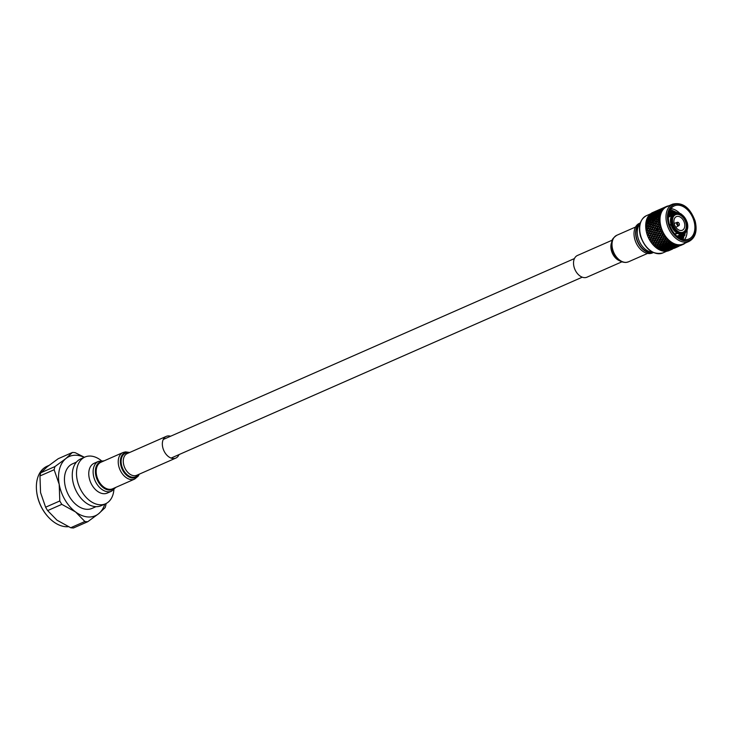 <?xml version="1.0" encoding="UTF-8"?>
<svg xmlns="http://www.w3.org/2000/svg" width="732" height="732" viewBox="0 0 732 732"><rect width="100%" height="100%" fill="white"/><g stroke="black" fill="none" stroke-linecap="round" stroke-linejoin="round"><path stroke-width="1.1" d="M653.319 252.54L652.377 252.952A16.159 10.834 -113.7 0 1 634.809 239.3A16.159 10.834 -113.7 0 1 639.365 223.37L640.308 222.958M653.273 252.513A16.159 10.834 -113.7 0 1 636.401 238.595A16.159 10.834 -113.7 0 1 640.29 223.013M652.523 252.147A16.159 10.834 -113.7 0 1 638.057 237.873A16.159 10.834 -113.7 0 1 640.052 223.809M652.688 252.229A15.72 10.541 -113.7 0 1 636.694 238.568A15.72 10.541 -113.7 0 1 640.107 223.626M679.269 223.763A1.281 0.86 66.3 0 0 677.512 223.946A1.281 0.86 66.3 0 0 679.269 223.763M679.333 224.157A1.83 1.226 -113.7 0 1 679.351 224.285A1.83 1.226 -113.7 0 1 678.811 225.666A1.83 1.226 -113.7 0 1 678.5 225.758A1.83 1.226 -113.7 0 1 676.771 224.148A1.83 1.226 -113.7 0 1 677.338 222.318A1.83 1.226 -113.7 0 1 677.539 222.272A1.83 1.226 -113.7 0 1 678.72 222.857A1.83 1.226 -113.7 0 1 678.802 222.958M679.333 232.09A9.489 6.368 66.3 0 0 683.185 232.117A9.489 6.368 66.3 0 0 685.857 222.757A9.489 6.368 66.3 0 0 675.535 214.741A9.489 6.368 66.3 0 0 672.955 217.596M674.273 223.955A7.421 4.978 66.3 0 0 681.785 230.415A7.421 4.978 66.3 0 0 684.447 222.903A7.421 4.978 66.3 0 0 675.846 216.919A7.421 4.978 66.3 0 0 674.273 223.955M669.624 224.962L671.747 223.928A11.154 7.476 -113.7 0 1 672.964 214.732L672.159 215.089A11.154 7.476 66.3 0 0 670.933 224.285M671.702 215.73L668.353 217.203M668.362 217.029L671.857 215.492M687.019 222.354L685.866 222.766M684.136 231.541L685.573 230.909A9.909 6.643 66.3 0 0 686.653 222.784L685.948 223.095M678.427 232.044L678.857 231.852A9.909 6.643 66.3 0 0 683.789 232.3A9.909 6.643 66.3 0 0 685.335 231.184L683.185 232.117M671.885 224.422L673.083 224.175A9.909 6.643 66.3 0 0 678.482 231.641L677.988 232.868A11.154 7.476 -113.7 0 1 671.885 224.422L671.07 224.779A11.154 7.476 66.3 0 0 677.182 233.215L677.988 232.868M664.903 247.032L664.299 246.867M663.997 246.775L663.521 248.066L665.589 247.846L666.12 246.922L664.061 247.096M678.463 235.539L678.28 237.15M678.28 235.622L678.134 237.049M667.904 246.739L667.062 246.638M659.459 235.713L657.656 235.375L656.86 236.857L658.69 237.177L659.898 235.466L653.337 233.837M652.615 231.852L650.684 231.339L649.549 233.133L651.187 233.545L652.139 231.989L650.547 231.568M657.546 230.873L656.979 229.162M684.283 233.426L682.59 239.263M673.495 244.04L672.617 243.893M684.027 234.258L682.471 239.227M655.954 226.261L654.5 225.831L653.365 227.396L654.866 227.826L656.458 226.17L654.628 225.145M668.838 213.222L671.592 215.126M679.662 213.204A18.08 12.124 66.3 0 0 670.915 208.638M684.557 239.638A18.08 12.124 66.3 0 0 687.101 230.113M682.764 239.309L685.427 232.62M677.338 212.728L670.32 209.517M645.853 228.585A20.359 13.652 66.3 0 0 645.862 228.64A20.359 13.652 66.3 0 0 646.713 233.087A20.359 13.652 66.3 0 0 652.88 244.607A20.359 13.652 66.3 0 0 652.935 244.662A20.716 13.89 66.3 0 0 652.99 244.726A20.716 13.89 66.3 0 0 653.63 245.43L654.554 245.495L655.177 244.213L653.228 244.03L652.926 244.653L652.322 243.939A20.716 13.89 66.3 0 0 652.642 244.323M646.649 232.767A20.716 13.89 66.3 0 0 646.713 233.005A20.716 13.89 66.3 0 0 646.786 233.252L646.53 232.328L647.262 232.52L648.305 230.955L646.795 230.525L646.283 231.257A20.716 13.89 66.3 0 0 646.53 232.328M646.283 231.257L646.109 230.333A20.716 13.89 66.3 0 0 646.2 230.818M646.109 230.333L647.847 228.521L646.438 228.11L645.88 228.832A20.716 13.89 66.3 0 0 646.027 229.894M645.88 228.832L645.789 227.917A20.716 13.89 66.3 0 0 645.834 228.402L645.889 228.924M645.789 227.917L647.628 226.124L646.301 225.731L645.706 226.444A20.716 13.89 66.3 0 0 645.752 227.487M645.725 226.572L645.697 225.557A20.716 13.89 66.3 0 0 645.697 226.023M645.697 225.557L647.628 223.8L646.402 223.443L645.761 224.138A20.716 13.89 66.3 0 0 645.706 225.136M645.78 224.312L645.844 223.287A20.716 13.89 66.3 0 0 645.789 223.736M645.844 223.287L647.857 221.576L646.722 221.274L646.045 221.942A20.716 13.89 66.3 0 0 645.889 222.885M646.063 222.153L646.21 221.137A20.716 13.89 66.3 0 0 646.118 221.558M646.21 221.137L648.323 219.49L647.28 219.252L646.548 219.893A20.716 13.89 66.3 0 0 646.301 220.771M646.576 220.14L646.804 219.152A20.716 13.89 66.3 0 0 646.667 219.545M652.459 220.588L651.279 220.25L649.87 221.723L651.087 222.08L652.962 220.607L646.914 219.179L649 217.578L647.28 218.017A20.716 13.89 66.3 0 0 646.932 218.813M647.289 218.301L647.61 217.358A20.716 13.89 66.3 0 0 647.427 217.706M647.738 217.441L649.888 215.858L648.213 216.352A20.716 13.89 66.3 0 0 647.774 217.056M648.753 215.922L650.977 214.366L649.33 214.915A20.716 13.89 66.3 0 0 648.817 215.51M650.638 213.726A20.716 13.89 66.3 0 0 650.043 214.211L652.239 213.131L650.638 213.726M652.093 212.811A20.716 13.89 66.3 0 0 651.434 213.177L652.093 212.811M652.66 212.545A20.716 13.89 66.3 0 0 652.56 212.591A20.716 13.89 66.3 0 0 652.368 212.673L665.919 206.726A20.716 13.89 66.3 0 0 665.205 207.129L664.94 207.293A20.716 13.89 66.3 0 0 664.711 207.449L664.464 207.632A20.716 13.89 66.3 0 0 663.814 208.162L663.585 208.382A20.716 13.89 66.3 0 0 663.384 208.583L663.155 208.812A20.716 13.89 66.3 0 0 662.597 209.471L662.396 209.736A20.716 13.89 66.3 0 0 662.222 209.974L662.03 210.249A20.716 13.89 66.3 0 0 661.554 211.017L662.012 211.164L661.389 211.319A20.716 13.89 66.3 0 0 661.243 211.594L661.563 212.024M672.726 204.109L666.742 206.735A20.359 13.652 66.3 0 0 660.996 226.81A20.359 13.652 66.3 0 0 683.139 244.003L689.123 241.377A20.359 13.652 -113.7 0 1 666.98 224.175A20.359 13.652 -113.7 0 1 672.726 204.109C682.672 201.94 690.148 207.614 695.153 221.101C697.468 230.983 695.455 237.744 689.123 241.377M668.847 205.811A20.716 13.89 66.3 0 0 668.389 205.884L668.078 205.948A20.716 13.89 66.3 0 0 667.813 206.012L667.511 206.095A20.716 13.89 66.3 0 0 666.733 206.36L666.449 206.479A20.716 13.89 66.3 0 0 666.358 206.516A20.716 13.89 66.3 0 0 666.202 206.589M661.563 212.033L661.087 211.914A20.716 13.89 66.3 0 0 660.712 212.783L661.179 212.902L660.584 213.122A20.716 13.89 66.3 0 0 660.474 213.433L660.84 213.863L660.365 213.781A20.716 13.89 66.3 0 0 660.09 214.741L660.566 214.824L659.999 215.117A20.716 13.89 66.3 0 0 659.925 215.446L660.337 215.876L659.852 215.83A20.716 13.89 66.3 0 0 659.678 216.864L660.173 216.91L659.633 217.258A20.716 13.89 66.3 0 0 659.596 217.614L660.054 218.035L659.559 218.017A20.716 13.89 66.3 0 0 659.505 219.115L659.99 219.124L659.495 219.527A20.716 13.89 66.3 0 0 659.495 219.902L659.99 220.305L659.505 220.332A20.716 13.89 66.3 0 0 659.559 221.467L660.044 221.43L659.587 221.897A20.716 13.89 66.3 0 0 659.624 222.281L660.163 222.647L659.669 222.711A20.716 13.89 66.3 0 0 659.834 223.873L660.319 223.8L659.907 224.312A20.716 13.89 66.3 0 0 659.98 224.697L660.557 225.035L660.072 225.136A20.716 13.89 66.3 0 0 660.346 226.307L660.822 226.197L660.456 226.746A20.716 13.89 66.3 0 0 660.511 226.938A20.716 13.89 66.3 0 0 660.566 227.13L661.161 227.423L660.694 227.57A20.716 13.89 66.3 0 0 661.069 228.723L661.536 228.576L661.225 229.162A20.716 13.89 66.3 0 0 661.362 229.537L661.984 229.784L660.831 229.802L659.925 231.339L661.637 231.733L662.451 230.909L662.186 231.513A20.716 13.89 66.3 0 0 662.359 231.888L663 232.071L662.561 232.3A20.716 13.89 66.3 0 0 663.119 233.38L663.558 233.151L663.348 233.782A20.716 13.89 66.3 0 0 663.549 234.139L664.189 234.267L663.018 234.396L662.387 235.869M669.24 223.708A18.08 12.124 66.3 0 0 688.913 238.98A18.08 12.124 66.3 0 0 694.018 221.155A18.08 12.124 66.3 0 0 674.346 205.875A18.08 12.124 66.3 0 0 669.24 223.708M659.303 245.934L657.29 245.897L656.714 247.077L658.736 247.077L659.642 245.559L659.184 247.077L661.225 247.023L661.783 245.934L659.752 245.943M655.332 247.05L656.265 247.077L656.851 245.879L654.856 245.796L654.573 246.373A20.716 13.89 66.3 0 0 655.332 247.05M674.318 244.918L672.251 245.202L671.72 246.062L673.788 245.723L674.556 244.488L674.236 245.65L676.295 245.257L676.734 244.525L676.853 245.019A20.716 13.89 66.3 0 0 677.155 245.074L677.667 244.689L677.484 245.129A20.716 13.89 66.3 0 0 678.363 245.22L678.692 245.238A20.716 13.89 66.3 0 0 678.976 245.247L677.887 246.034L680.458 245.156A20.716 13.89 66.3 0 0 680.742 245.119L681.044 245.064A20.716 13.89 66.3 0 0 681.849 244.872L682.151 244.781A20.716 13.89 66.3 0 0 682.407 244.689L682.7 244.58A20.716 13.89 66.3 0 0 683.038 244.442A20.716 13.89 66.3 0 0 683.45 244.25L683.715 244.104A20.716 13.89 66.3 0 0 683.962 243.976L684.228 243.811A20.716 13.89 66.3 0 0 684.905 243.344L684.978 242.942M669.204 246.4L671.271 246.126L671.793 245.266L669.734 245.485L668.563 247.453L670.622 247.123L671.153 246.309L669.085 246.593M662.616 235.905L664.116 236.143L664.839 235.283L664.674 235.924A20.716 13.89 66.3 0 0 664.903 236.253L665.553 236.326L664.372 236.509L663.677 237.909L665.598 238.129L666.266 237.269L666.157 237.909A20.716 13.89 66.3 0 0 666.404 238.211L667.053 238.211L665.882 238.467L665.242 239.785L667.209 239.922L667.831 239.062L667.767 239.703A20.716 13.89 66.3 0 0 668.032 239.968L668.673 239.913L667.511 240.224L666.916 241.459L668.92 241.505L669.496 240.654L669.478 241.285A20.716 13.89 66.3 0 0 669.762 241.514L668.673 242.896L670.713 242.85L671.253 242.018L671.271 242.621A20.716 13.89 66.3 0 0 671.564 242.814L670.503 244.085L672.562 243.93L673.056 243.125L673.12 243.701A20.716 13.89 66.3 0 0 673.422 243.847L672.251 245.202M672.369 245.01L674.437 244.735L674.895 243.966L674.986 244.506A20.716 13.89 66.3 0 0 675.288 244.607L675.837 244.287L675.627 244.717A20.716 13.89 66.3 0 0 676.524 244.946M675.627 244.717L674.767 244.854M664.272 245.87L662.222 245.925L661.673 247.004L663.723 246.904L664.574 245.467L664.18 246.876L666.23 246.711L666.77 245.732L664.72 245.842M666.687 246.675L668.755 246.455L669.277 245.531L667.227 245.705L666.038 247.791L668.106 247.517L668.636 246.657L666.568 246.876M660.017 244.488L658.022 244.406L657.418 245.632L659.431 245.678L660.365 244.122L659.88 245.687L661.902 245.687L662.469 244.543L660.456 244.506M654.984 245.522L656.979 245.613L657.583 244.378L655.607 244.241L654.856 245.796M673.76 244.003A20.716 13.89 66.3 0 0 674.657 244.378M669.853 245.284L671.912 245.064L672.443 244.14L670.384 244.305L669.734 245.485M664.94 244.543L662.908 244.552L662.35 245.687L664.391 245.632L665.26 244.149L664.839 245.613L666.889 245.513L667.428 244.47L665.388 244.534M667.346 245.476L669.396 245.321L669.936 244.342L667.877 244.451L667.227 245.705M679.305 245.247A20.716 13.89 66.3 0 0 680.147 245.193M673.019 246.803L670.96 247.206L670.421 247.947L672.479 247.489L673.23 246.364L672.928 247.379L674.968 246.867L675.517 246.245L673.467 246.711M667.913 248.432L669.972 248.038L670.503 247.288L668.444 247.636L667.264 249.338L669.853 248.194L667.794 248.596M675.416 246.748L674.849 246.995M662.954 248.313L660.895 248.487L660.365 249.456L662.423 249.237L663.229 247.901L662.881 249.182L664.94 248.907L665.47 248.047L663.412 248.267M658.946 249.575L659.907 249.493L660.438 248.514L658.141 249.118A20.716 13.89 66.3 0 0 658.946 249.575M665.397 248.843L667.456 248.514L667.987 247.709L665.068 248.66L664.748 249.822L666.806 249.429L667.337 248.679L665.278 249.026M658.617 247.325L656.32 247.864A20.716 13.89 66.3 0 0 657.107 248.441L658.059 248.413L658.937 246.94L658.507 248.395L660.557 248.294L661.106 247.26L659.065 247.315M673.669 245.897L671.601 246.245L671.079 247.041L673.138 246.647L673.898 245.467L673.586 246.556L675.636 246.098L676.185 245.412L674.126 245.815M677.484 245.129L676.093 245.989L678.363 245.22M663.604 247.123L661.554 247.242L661.014 248.267L663.073 248.102L663.723 246.904M668.874 246.254L669.396 245.321M657.638 239.236L655.771 238.952L655.039 240.38L656.933 240.636L658.05 238.952L657.354 240.691L659.267 240.91L659.944 239.547L658.05 239.3M653.127 240.087L654.628 240.316L655.36 238.888L653.53 238.568L652.889 240.05M662.286 239.812L660.365 239.602L659.697 240.956L661.646 241.139L662.68 239.492L662.076 241.176L664.043 241.313L664.665 240.032L662.716 239.858M650.538 239.638L652.358 239.959L653.127 238.495L651.334 238.156L650.007 240.645A20.716 13.89 66.3 0 0 650.592 241.578L651.462 241.706L652.194 240.279L650.364 239.968M649.302 239.41L650.135 239.565L650.94 238.083L649.174 237.717L648.79 238.422A20.716 13.89 66.3 0 0 649.302 239.41L649.522 239.812A20.716 13.89 66.3 0 0 649.778 240.252L649.522 239.812M667.072 240.197L665.095 240.069L664.482 241.34L666.468 241.441L667.511 240.224M668.334 240.27A20.716 13.89 66.3 0 0 669.167 241.011M656.265 238.687L657.793 238.925L658.526 237.497L656.696 237.177L656.037 238.65M653.703 238.248L655.524 238.568L656.293 237.104L654.49 236.765L653.53 238.568M663.11 238.156L661.206 237.909L660.52 239.3L662.433 239.52L663.512 237.854L662.863 239.565L664.802 239.748L665.452 238.422L663.531 238.211M658.205 238.989L660.099 239.245L660.795 237.845L658.937 237.561L657.793 238.925M649.86 235.768L648.177 235.365L647.747 236.088A20.716 13.89 66.3 0 0 648.177 237.122L648.982 237.296L650.327 235.576L648.177 235.365M651.507 237.827L653.301 238.175L654.106 236.692L652.34 236.326L651.334 238.156M649.366 237.378L651.123 237.754L651.956 236.244L650.236 235.86L649.174 237.717M666.687 238.541A20.716 13.89 66.3 0 0 667.465 239.391M655.963 242.594L654.033 242.383L653.365 243.738L655.314 243.921L656.357 242.274L655.744 243.957L657.72 244.104L658.342 242.814L656.394 242.64M652.047 243.591L652.944 243.692L653.621 242.329L651.718 242.082L651.398 242.731A20.716 13.89 66.3 0 0 652.047 243.591L652.322 243.939M660.749 242.987L658.773 242.85L658.15 244.122L660.145 244.223L661.106 242.631L660.584 244.241L662.597 244.287L663.183 243.097L661.179 243.006M671.894 243.024A20.716 13.89 66.3 0 0 672.781 243.527M665.635 243.152L663.622 243.115L663.036 244.296L665.068 244.296L665.964 242.777L665.516 244.287L667.547 244.241L668.106 243.152L666.074 243.161M668.005 244.223L670.054 244.122L670.594 243.079L668.554 243.143L667.877 244.451M656.778 240.938L654.884 240.691L654.188 242.082L656.11 242.301L657.18 240.636L656.531 242.347L658.48 242.53L659.129 241.203L657.199 240.993M651.873 241.77L653.768 242.027L654.472 240.627L652.605 240.343L651.718 242.082M661.508 241.423L659.55 241.249L658.91 242.567L660.877 242.704L661.884 241.084L661.316 242.731L663.311 242.832L663.906 241.597L661.938 241.459M666.34 241.706L664.345 241.615L663.75 242.85L665.754 242.896L666.687 241.34L666.202 242.905L668.225 242.905L668.801 241.761L666.779 241.725M670.082 241.77A20.716 13.89 66.3 0 0 670.942 242.402M671.784 249.392L670.933 249.722M671.18 249.658L669.24 250.509A20.716 13.89 66.3 0 1 668.929 250.637L672.397 249.1M678.116 246.611L674.099 248.331M669.551 250.207L667.282 251.122A20.716 13.89 66.3 0 0 668.023 250.948L670.128 249.96M669.368 250.417L668.316 250.856A20.716 13.89 66.3 0 0 668.645 250.747L668.801 250.664M679.049 246.034L681.849 244.872M671.683 248.386L672.251 248.139M666.596 250.17L669.194 249.026L666.221 249.978L665.928 250.92L667.95 250.344L668.517 249.786L666.477 250.307M674.016 248.038L673.449 248.285M671.564 248.816L670.997 249.072M664.098 250.728L666.147 250.271L666.687 249.585L664.629 249.996L663.723 251.204A20.716 13.89 66.3 0 0 664.528 251.286L666.029 250.417L663.979 250.884M662.689 251.012L664.18 250.079L661.865 250.792A20.716 13.89 66.3 0 0 662.689 251.012M679.781 245.504L680.742 245.119M672.36 247.636L669.762 248.779L672.809 247.526M674.73 247.425L674.154 247.681M662.542 249.045L659.999 250.097A20.716 13.89 66.3 0 0 660.813 250.435L661.774 250.307L662.561 249.008L662.231 250.234L664.29 249.905L664.83 249.1L662.762 249.383M677.503 246.876L674.95 248.002M675.554 247.709L674.346 248.267M670.283 249.676L670.86 249.429M666.312 251.268L667.831 250.463L665.544 251.314A20.716 13.89 66.3 0 0 666.312 251.268M672.534 249.026L671.967 249.273M678.289 246.492L678.857 246.236M673.284 248.569L672.717 248.816M653.164 213.021L653.74 212.765M660.84 213.863L658.708 213.442L657.116 214.778L658.15 215.007L659.706 213.634L658.708 213.442M655.899 214.54L656.888 214.732L658.489 213.396L657.537 213.241L655.808 214.906L657.327 213.213L656.412 213.094L654.737 214.348L655.689 214.503M660.365 213.781L658.379 215.062L659.468 215.327L660.09 214.741L659.45 215.656M655.149 212.994L652.56 214.137L655.607 213.149L657.299 211.585L656.503 211.612L654.71 212.728L655.533 212.738M651.544 214.119L650.977 214.366M653.621 214.22L656.22 213.076L653.429 214.202M655.396 211.731L655.973 211.484M651.919 213.049L651.352 213.296M661.087 211.914L659.065 213.149L660.712 212.783M657.894 212.957L658.846 213.113L660.493 211.823L659.578 211.704L657.803 213.341L659.376 211.685L658.507 211.612L656.787 212.829L657.693 212.93M655.726 212.747L658.315 211.603L655.607 213.149M655.973 217.038L654.884 216.764L653.383 218.173L654.509 218.475L656.467 217.093L654.884 216.764M652.056 217.852L653.136 218.109L654.646 216.709L653.603 216.471L650.217 219.563L651.343 219.865L652.807 218.429L651.718 218.154M658.791 217.797L657.611 217.468L656.192 218.941L657.418 219.289L659.294 217.825L657.611 217.468M654.756 218.539L655.927 218.868L657.354 217.404L656.22 217.102L654.692 218.831L653.054 218.493L651.59 219.929L652.77 220.259L654.188 218.795L653.054 218.493M651.004 215.995L650.089 215.876L648.406 217.139L651.48 216.123L653.054 214.467L652.175 214.403L650.455 215.611L651.37 215.711M650.785 217.56L651.819 217.797L653.374 216.425L652.377 216.224L648.891 219.243L649.97 219.509L651.48 218.099L650.437 217.862M654.646 216.709L652.377 216.224M649.568 217.322L650.565 217.514L652.166 216.187L651.206 216.022L649.357 217.285M659.559 218.017L657.693 219.371L658.956 219.746L659.505 219.115M657.812 215.318L656.769 215.08L655.222 216.452L656.302 216.718L658.306 215.391L656.339 214.988M653.951 216.169L654.984 216.398L656.54 215.034L655.543 214.833L653.603 216.471M657.116 214.778L655.543 214.833M659.852 215.83L657.922 217.148L659.093 217.477L659.678 216.864M656.54 216.782L657.665 217.084L659.139 215.638L658.05 215.373L656.22 217.102M649.394 215.528L651.992 214.385L649.211 215.519M652.734 215.931L653.722 216.123L655.332 214.787L654.371 214.632L652.642 216.297L654.161 214.604L653.246 214.485L651.572 215.748L652.523 215.894M662.295 208.3L658.956 209.81M664.006 207.732L664.711 207.449M660.557 209.114L659.99 209.37M664.464 207.632L662.295 208.702L663.814 208.162M662.121 208.419L665.461 206.909M665.919 206.726L665.205 207.129M655.973 211.081L652.971 212.417M657.675 210.514L658.242 210.267M654.234 211.896L653.658 212.152M662.03 210.249L659.953 211.429L661.554 211.017M659.495 210.24L660.063 209.983M658.882 211.356L661.481 210.212L658.773 211.758L660.465 210.194L659.66 210.221L657.876 211.338L658.699 211.347M655.79 211.2L659.139 209.691M661.728 208.949L662.295 208.702M663.155 208.812L661.033 209.947L662.597 209.471M649.632 229.043L648.168 228.622L647.042 230.187L648.543 230.607L650.126 228.951L648.168 228.622M661.453 232.062L659.724 231.678L658.855 233.206L660.612 233.572L661.911 231.852L659.724 231.678M656.76 232.739L658.471 233.124L659.349 231.596L657.665 231.193L656.659 232.794L655.689 234.597L657.446 234.963L658.288 233.453L656.567 233.069M662.561 232.3L661.838 232.145L661.005 233.654L662.789 234.002L663.119 233.38M653.356 230.086L651.8 229.656L650.766 231.22L652.358 231.651L653.85 229.949L651.8 229.656M650.94 230.964L646.795 230.525M648.872 230.708L650.419 231.129L651.471 229.564L649.961 229.134L647.6 232.62L649.192 233.041L650.199 231.477L648.644 231.047M654.71 232.245L656.384 232.648L657.299 231.102L655.662 230.69L654.609 232.319L653.594 234.13L655.314 234.515L656.192 232.986L654.509 232.584M652.715 231.742L654.344 232.154L655.305 230.598L653.703 230.177L652.624 231.834L651.544 233.636L653.218 234.039L654.143 232.492L652.496 232.081M651.013 227.13L649.595 226.719L648.424 228.274L649.879 228.695L651.517 227.057L649.595 226.719M646.695 227.762L648.104 228.183L649.293 226.627L647.921 226.215L646.438 228.11M661.527 229.967A20.716 13.89 66.3 0 0 662.003 231.102M657.876 230.855L659.55 231.257L660.465 229.711L658.827 229.299L657.665 231.193M654.637 228.174L653.118 227.744L652.038 229.317L653.584 229.738L655.122 228.055L653.118 227.744M650.199 228.796L651.7 229.217L652.798 227.652L651.334 227.222L649.961 229.134M655.872 230.351L657.51 230.763L658.471 229.208L656.869 228.787L655.662 230.69M654.106 229.564L655.524 230.26L656.522 228.695L654.966 228.265L653.703 230.177M654.673 236.436L656.467 236.784L657.272 235.292L655.506 234.935L654.49 236.765M663.961 236.454L662.094 236.171L661.371 237.598L663.256 237.854L664.372 236.509M658.526 237.497L660.959 237.534L661.691 236.107L659.852 235.786L659.203 237.26M650.977 233.883L649.33 233.471L648.378 235.027L650.053 235.43L651.453 233.709L649.33 233.471M647.253 234.743L648.021 234.935L648.973 233.38L647.381 232.959L646.914 233.691A20.716 13.89 66.3 0 0 647.253 234.743L647.408 235.182A20.716 13.89 66.3 0 0 647.582 235.658L647.408 235.182M652.532 235.988L654.28 236.363L655.122 234.853L653.402 234.469L652.34 236.326M650.428 235.521L652.148 235.905L653.026 234.377L651.343 233.975L650.236 235.86M665.159 236.619A20.716 13.89 66.3 0 0 665.873 237.561M660.429 233.901L658.672 233.545L657.839 235.045L659.624 235.393L660.877 233.673L658.672 233.545M663.778 234.533A20.716 13.89 66.3 0 0 664.418 235.548M660.026 235.466L661.856 235.786L662.625 234.322L660.822 233.984L659.852 235.786M647.765 232.364L647.381 232.959M648.433 221.32L649.604 221.65L651.023 220.186L649.888 219.884L646.704 223.114L647.921 223.47L649.302 221.979L648.113 221.65M655.506 221.476L654.234 221.091L652.917 222.61L654.225 223.004L656.009 221.457L654.234 221.091M651.361 222.153L652.633 222.528L653.96 221.018L652.724 220.661L651.297 222.418L649.568 222.052L648.195 223.544L649.467 223.919L650.794 222.409L649.568 222.052M647.051 220.954L648.177 221.256L649.65 219.82L648.552 219.545L646.722 221.274M658.782 222.446L657.409 222.043L656.183 223.589L657.601 224.01L659.285 222.391L657.409 222.043M654.527 223.095L655.881 223.498L657.116 221.952L655.79 221.558L654.454 223.315L652.624 222.949L651.361 224.486L652.715 224.889L653.951 223.342L652.624 222.949M659.669 222.711L659.093 222.537L657.912 224.102L659.367 224.523L659.834 223.873M657.116 219.627L655.89 219.271L654.527 220.762L655.79 221.137L657.62 219.627L655.89 219.271M653.036 220.332L654.252 220.68L655.625 219.188L654.445 218.859L652.724 220.661M647.619 218.96L648.662 219.188L650.217 217.816L649.211 217.614L647.28 219.252M652.807 218.429L649.211 217.614M659.505 220.332L658.956 220.167L657.684 221.705L659.047 222.107L659.559 221.467M656.073 221.22L657.391 221.613L658.672 220.076L657.391 219.701L655.79 221.558M649.183 224.257L647.902 223.882L646.585 225.401L647.902 225.785L649.687 224.239L647.902 223.882M652.45 225.236L651.087 224.825L649.86 226.371L651.27 226.792L652.953 225.181L651.087 224.825M648.195 225.877L649.558 226.28L650.785 224.733L649.467 224.34L648.131 226.096L646.301 225.731M660.694 227.57L660.035 227.396L659.038 228.96L660.676 229.372L661.069 228.723M651.581 226.883L653.045 227.304L654.179 225.74L652.761 225.319L651.334 227.222M657.263 228.183L658.681 228.869L659.688 227.304L658.132 226.874L656.869 228.787M655.204 227.917L656.75 228.347L657.793 226.783L656.284 226.353L654.966 228.265M649.751 224.001L651.059 224.395L652.34 222.867L651.068 222.491L649.467 224.34M661.161 227.423L660.566 227.13M657.345 224.349L655.927 223.928L654.747 225.493L656.201 225.914L657.839 224.276L655.927 223.928M653.026 224.98L654.435 225.401L655.616 223.836L654.252 223.434L652.761 225.319M660.072 225.136L659.45 224.962L658.37 226.527L659.916 226.957L660.346 226.307M656.531 226.005L658.031 226.435L659.12 224.87L657.656 224.44L656.284 226.353M665.287 207.028L665.928 206.708M683.715 244.104L683.112 243.985M682.7 244.58L680.421 245.549M681.885 244.918L680.668 245.485M684.228 243.811L683.441 244.204L684.228 243.811M683.185 238.778L682.645 239.282M684.457 233.334L684.246 233.792M684.841 233.087L684.274 233.545M684.896 235.237L684.21 235.722L684.996 234.89M684.21 235.722L683.725 236.491M667.557 206.186L668.389 205.884M667.483 206.561L667.813 206.012M676.45 247.169L675.883 247.425M669.094 249.53L668.517 249.786M675.7 247.636L675.124 247.883M668.398 250.216L667.831 250.463M665.928 250.92L664.857 251.305A20.716 13.89 66.3 0 0 665.214 251.314L665.351 251.177M677.887 246.034L677.32 246.291M662.881 249.182L663.073 248.102M677.182 246.647L676.615 246.894M667.694 250.82L666.632 251.232A20.716 13.89 66.3 0 0 666.98 251.186L667.127 251.067M682.023 244.845L681.455 245.101M683.688 238.019L682.819 238.833M649.302 221.979L646.292 221.11M652.34 222.867L651.087 222.08M655.616 223.836L654.225 223.004M660.557 225.035L659.45 224.962M659.12 224.87L657.656 224.44M647.628 223.8L646.402 223.443M650.785 224.733L649.467 223.919M654.747 225.493L652.715 224.889M660.822 226.197L660.173 227.167L658.132 226.874M657.793 226.783L656.201 225.914M646.704 223.114L645.899 223.196M661.984 229.784L658.946 229.052L659.916 226.957M655.625 219.188L654.509 218.475M649 217.578L649.476 217.688M659.99 220.305L658.956 220.167M658.672 220.076L657.391 219.701M653.96 221.018L652.77 220.259M657.116 221.952L655.79 221.137M660.163 222.647L659.093 222.537M658.288 233.453L652.358 231.651M664.189 234.267L663.018 234.396M662.625 234.322L660.822 233.984M652.139 231.989L651.343 233.975M647.042 230.187L646.054 230.086M663.558 233.151L662.112 235.832L659.624 235.393M648.973 233.38L646.557 232.483M653.594 234.13L651.187 233.545M660.795 237.845L661.856 235.786M651.544 233.636L650.053 235.43M659.349 231.596L655.79 230.443L653.218 234.039M649.293 226.627L647.902 225.785M652.798 227.652L651.27 226.792M659.038 228.96L654.866 227.826M646.585 225.401L645.725 225.41M657.299 231.102L658.681 228.869M647.847 228.521L645.78 227.716M663 232.071L661.838 232.145M651.471 229.564L649.879 228.695M655.305 230.598L653.584 229.738M659.431 237.296L654.554 236.454L657.51 230.763M657.391 227.981L655.524 230.26M660.84 209.123L661.408 208.876M662.661 208.84L663.229 208.593M656.824 210.761L657.391 210.505M658.562 210.34L659.139 210.093M660.465 210.194L661.033 209.947M663.155 207.97L663.723 207.723M660.337 215.876L659.386 215.702M659.139 215.638L658.05 215.373M653.054 214.467L653.52 214.613M655.332 214.787L655.808 214.906M650.574 214.165L650.007 214.412M657.354 217.404L656.302 216.718M652.166 216.187L652.642 216.297M660.054 218.035L659.056 217.88M654.509 211.905L655.085 211.658M657.299 211.585L657.876 211.338M656.329 211.63L656.897 211.374M658.315 211.603L658.773 211.758M652.239 213.131L652.807 212.875M654.134 212.975L654.71 212.728M657.327 213.213L657.803 213.341M655.36 238.888L653.566 238.248L652.624 240.005L649.293 239.437M651.306 242.018L650.849 241.953A20.716 13.89 66.3 0 0 651.132 242.365L652.358 239.959M671.171 242.832L670.713 242.85M662.451 230.909L658.937 237.561M654.106 236.692L650.327 235.576L649.257 237.415L648.177 237.122M655.177 244.213L658.69 237.177M659.944 239.547L660.959 237.534M648.378 235.027L647.271 234.862M653.127 238.495L654.28 236.363M661.536 228.576L655.771 238.952M653.301 238.175L648.982 237.296M653.365 243.738L655.524 238.568M657.583 244.378L660.099 239.245M664.18 246.876L663.521 248.066M666.77 245.732L666.23 246.711M670.503 247.288L670.96 247.206M667.987 247.709L668.444 247.636M678.015 245.604L678.582 245.357M660.438 248.514L660.895 248.487M661.014 248.267L660.557 248.294M666.385 246.51L665.589 247.846M672.443 244.14L672.9 244.095M654.417 245.769L653.932 245.742A20.716 13.89 66.3 0 0 654.271 246.08L655.314 243.921M656.851 245.879L657.72 244.104M673.019 243.884L672.562 243.93M669.277 245.531L671.253 242.018M656.137 247.334L655.643 247.325A20.716 13.89 66.3 0 0 656 247.617L656.979 245.613M672.058 244.836L673.056 243.125M669.496 240.654L666.889 245.513M657.437 248.67A20.716 13.89 66.3 0 0 657.803 248.907L656.988 248.294M648.369 237.543A20.716 13.89 66.3 0 0 648.589 238.01L648.186 237.195M661.152 250.564A20.716 13.89 66.3 0 0 661.536 250.692L660.63 250.243M659.285 249.749A20.716 13.89 66.3 0 0 659.66 249.941L658.791 249.402M663.018 251.085A20.716 13.89 66.3 0 0 663.393 251.149L662.469 250.802M681.044 245.064L679.616 245.778M678.72 246.318L677.256 246.94M672.964 214.732L674.026 215.565A9.909 6.643 66.3 0 0 672.946 223.69L671.747 223.928M674.264 215.281L673.202 214.458A11.154 7.476 -113.7 0 1 674.959 213.186A11.154 7.476 -113.7 0 1 680.531 213.698L680.742 214.613A9.909 6.643 66.3 0 0 675.81 214.165A9.909 6.643 66.3 0 0 674.264 215.281L675.535 214.741M680.906 213.918L681.199 214.211A10.632 7.128 66.3 0 1 687.009 222.235L686.515 222.29A9.909 6.643 66.3 0 0 681.117 214.833L680.824 213.954A10.632 7.128 66.3 0 0 673.852 214.705M686.653 222.784L687.147 222.848M685.857 232.081L685.573 230.909M685.335 231.184L685.692 232.328A11.154 7.476 -113.7 0 1 683.935 233.6A11.154 7.476 -113.7 0 1 678.363 233.078L677.558 233.435A11.154 7.476 66.3 0 0 683.13 233.947L685.783 232.264M678.363 233.078L678.857 231.852A9.489 6.368 66.3 0 1 678.473 231.696M672.488 214.943L673.202 214.458M680.723 213.698L674.154 213.534A11.154 7.476 66.3 0 0 672.397 214.815M677.558 233.435L674.977 234.222M685.93 232.044L685.985 231.486A10.632 7.128 66.3 0 0 687.147 222.729M678.774 232.474A10.632 7.128 66.3 0 0 685.747 231.76L685.692 232.328M664.839 235.283L658.059 248.413M666.266 237.269L659.907 249.493M667.831 239.062L663.897 246.711M660.959 226.819L660.63 225.31M669.661 210.77L675.151 213.104M683.789 233.664L681.831 239.016M669.313 211.63L673.705 213.762M682.334 234.222L680.952 238.669M673.687 243.427L672.891 243.417M668.993 212.628L672.552 214.641M680.916 234.46L680.001 238.211M668.709 213.79L671.143 215.327M679.452 235.1L678.957 237.607M668.49 215.135L669.679 215.967M677.988 235.75L677.823 236.82M669.753 210.578L675.544 212.966M684.155 233.499L682.032 239.09M669.396 211.402L674.044 213.588M682.691 234.121L681.181 238.769M669.066 212.362L672.809 214.394M681.272 234.377L680.248 238.339M668.774 213.479L671.509 215.162M679.818 234.945L679.223 237.772M668.536 214.778L670.045 215.812M678.354 235.585L678.116 237.04M672.946 223.69L669.679 225.127M679.9 214.988L680.742 214.613M681.117 214.833L680.303 215.19M685.811 222.601L686.515 222.29M674.739 233.947L676.862 233.014M671.098 224.861L669.789 225.438M647.838 217.386L648.314 217.514M647.893 232.172L647.262 232.52M648.827 215.784L649.284 215.931M651.279 242.594L651.462 241.706M651.068 230.772L648.021 234.935M648.799 237.635L648.726 238.348M656.119 247.663L656.265 247.077M652.779 244.488L652.944 243.692M654.399 246.181L654.554 245.495M653.493 234.185L649.924 240.535M654.234 229.363L652.624 231.834M113.89 489.708A25.538 17.12 -113.7 0 1 108.162 502.179A25.538 17.12 -113.7 0 1 105.518 503.799A25.538 17.12 -113.7 0 1 80.557 489.388A25.538 17.12 -113.7 0 1 82.313 458.662A25.538 17.12 -113.7 0 1 84.949 457.043A25.538 17.12 -113.7 0 1 101.318 460.648M105.518 503.799L101.272 505.666A25.538 17.12 -113.7 0 1 76.311 491.254A25.538 17.12 -113.7 0 1 78.068 460.529A25.538 17.12 -113.7 0 1 80.703 458.909L84.949 457.043M76.43 462.112L72.495 463.85A24.33 16.314 66.3 0 0 69.979 465.387A24.33 16.314 66.3 0 0 68.305 494.658A24.33 16.314 66.3 0 0 92.086 508.383L96.029 506.654M47.772 516.453L47.461 516.106A31.33 21.008 -113.7 0 1 36.646 491.529L36.6 491.071A32.364 21.704 66.3 0 0 47.772 516.453A32.364 21.704 66.3 0 0 68.341 526.701M48.898 465.451L47.095 466.238A32.364 21.704 66.3 0 0 43.746 468.288A32.364 21.704 66.3 0 0 36.6 491.071M84.894 521.504A36.28 24.321 66.3 0 0 87.73 521.724L73.548 527.955A36.28 24.321 -113.7 0 1 70.711 527.745L84.894 521.504L75.579 511.952L61.808 504.357L47.626 510.597A36.28 24.321 -113.7 0 1 45.613 507.203L59.795 500.972A36.28 24.321 66.3 0 0 61.808 504.357M47.626 510.597L56.94 520.15L70.711 527.745M54.964 466.558A36.28 24.321 66.3 0 0 54.141 469.734L39.958 475.974A36.28 24.321 -113.7 0 1 40.782 472.799L54.964 466.558L65.907 458.534L72.386 452.477L58.212 458.717L47.269 466.732L40.782 472.799M59.795 500.972L59.201 484.364L54.141 469.734M39.958 475.974L40.553 492.572L45.613 507.203M84.436 457.271L75.222 452.687A36.28 24.321 66.3 0 0 72.386 452.477M84.207 457.372A32.364 21.704 66.3 0 0 65.907 458.534A32.364 21.704 66.3 0 0 59.201 484.364A32.364 21.704 66.3 0 0 75.579 511.952A32.364 21.704 66.3 0 0 98.674 513.699L105.152 507.633A36.28 24.321 66.3 0 0 105.975 504.458L106.049 503.552M104.777 504.119A32.364 21.704 66.3 0 1 98.674 513.699L87.73 521.724M612.263 240.16L577.447 255.477A11.858 7.951 66.3 0 0 574.483 268.36A11.858 7.951 66.3 0 0 585.353 277.62A11.858 7.951 66.3 0 0 586.991 277.181L621.807 261.864M170.565 436.245A11.858 7.951 66.3 0 0 167.912 435.952A11.858 7.951 66.3 0 0 166.265 436.382A11.858 7.951 66.3 0 0 163.3 449.265A11.858 7.951 66.3 0 0 174.17 458.516A11.858 7.951 66.3 0 0 175.817 458.086A11.858 7.951 66.3 0 0 179.001 454.599M123.022 452.522L100.979 462.221A14.503 9.717 66.3 0 0 97.347 477.978A14.503 9.717 66.3 0 0 110.642 489.296A14.503 9.717 66.3 0 0 112.655 488.766L134.697 479.067A14.503 9.717 -113.7 0 1 132.684 479.597A14.503 9.717 -113.7 0 1 119.389 468.279A14.503 9.717 -113.7 0 1 123.022 452.522L125.456 451.882L129.71 452.468M98.5 461.37L94.144 463.283A16.278 10.916 66.3 0 0 90.073 480.97A16.278 10.916 66.3 0 0 104.996 493.679A16.278 10.916 66.3 0 0 107.256 493.084L111.612 491.163A16.278 10.916 -113.7 0 1 109.352 491.758A16.278 10.916 -113.7 0 1 94.428 479.048A16.278 10.916 -113.7 0 1 98.5 461.37L104.164 460.821M694.86 221.064A19.325 12.956 66.3 0 0 676.533 204.045A19.325 12.956 66.3 0 0 668.398 223.791A19.325 12.956 66.3 0 0 686.726 240.819A19.325 12.956 66.3 0 0 694.86 221.064M662.826 252.943C652.88 255.102 645.404 249.438 640.399 235.951C638.084 226.06 640.097 219.307 646.429 215.675A20.359 13.652 66.3 0 0 640.683 235.741A20.359 13.652 66.3 0 0 662.826 252.943L666.751 251.213M673.605 214.988A10.632 7.128 66.3 0 0 672.452 223.736M672.589 224.23A10.632 7.128 66.3 0 0 678.399 232.264M628.495 261.818L626.07 262.449C620.397 262.459 616.033 259.238 612.977 252.796L611.339 244.698C612.382 241.139 610.241 240.005 616.82 235.265A14.503 9.717 66.3 0 0 613.187 251.021A14.503 9.717 66.3 0 0 626.482 262.34A14.503 9.717 66.3 0 0 628.495 261.818L647.591 253.409M619.428 260.665A11.858 7.951 -113.7 0 1 611.531 242.731M138.43 474.537A12.883 8.638 -113.7 0 1 133.965 477.301A12.883 8.638 -113.7 0 1 121.75 465.945A12.883 8.638 -113.7 0 1 127.167 452.779A12.883 8.638 -113.7 0 1 128.887 452.834M166.265 436.382L127.194 453.575A11.858 7.951 66.3 0 0 124.23 466.458A11.858 7.951 66.3 0 0 135.1 475.709A11.858 7.951 66.3 0 0 136.747 475.278L175.817 458.086M129.418 452.596A13.478 9.031 66.3 0 0 126.709 452.349A13.478 9.031 66.3 0 0 121.036 466.128A13.478 9.031 66.3 0 0 133.819 478.005A13.478 9.031 66.3 0 0 138.97 474.299M103.377 461.16A15.162 10.166 66.3 0 0 102.507 461.206A15.162 10.166 66.3 0 0 96.121 476.697A15.162 10.166 66.3 0 0 110.505 490.056A15.162 10.166 66.3 0 0 115.052 487.704M574.437 258.561L163.254 439.465M582.269 277.181L171.087 458.086M678.811 225.666L675.819 227.249M668.371 216.544L672.443 214.75M646.429 215.675L650.355 213.945M681.272 245.22L683.038 244.442M650.62 217.889L650.053 217.779M653.786 216.498L653.209 216.388M659.541 213.607L660.099 213.717M681.108 213.909L687.156 222.254M687.293 222.748C688.208 226.545 687.787 229.619 686.03 231.971M677.009 236.18L681.08 234.386M647.427 219.28L646.868 219.17M677.338 222.318L674.154 223.461M616.82 235.265L635.532 227.039M115.839 487.366L111.612 491.163M139.263 474.171L138.211 476.129L134.697 479.067"/></g></svg>

